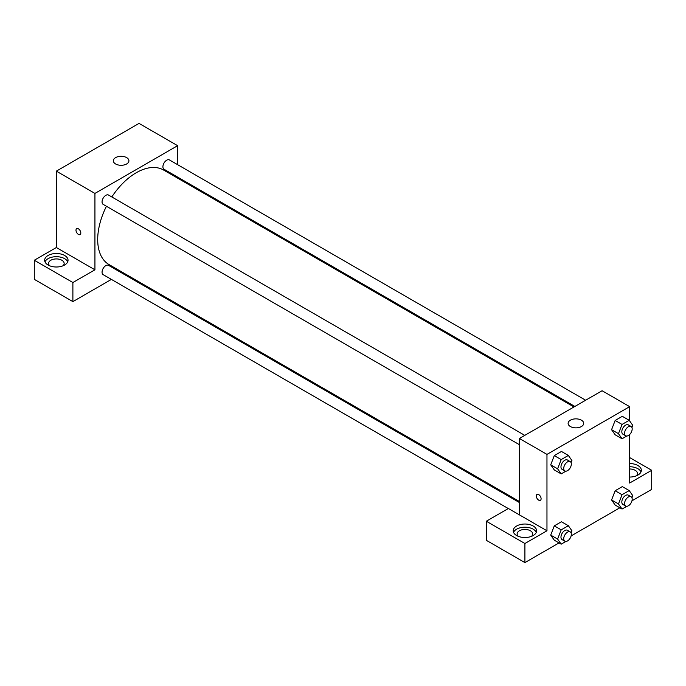 <?xml version="1.0" encoding="UTF-8"?>
<svg xmlns="http://www.w3.org/2000/svg" width="686" height="686" viewBox="0 0 686 686"><rect width="100%" height="100%" fill="white"/><g stroke="black" fill="none" stroke-linecap="round" stroke-linejoin="round"><path stroke-width="1.03" d="M34.3 260.251L72.888 282.529L94.934 269.804L56.346 247.526L34.3 260.251L34.3 279.348L72.888 301.626L111.389 279.399M56.346 247.526L56.346 171.14L139.035 123.403L177.623 145.681L177.623 164.674M177.623 177.091L177.623 178.146M524.781 435.37L108.542 195.056A5.377 3.104 120 0 0 103.166 198.168A5.377 3.104 120 0 0 103.166 204.377L519.396 444.691M72.888 282.529L72.888 301.626M122.142 273.191L123.051 272.659M94.934 269.804L94.934 193.418L177.623 145.681M585.638 400.238L169.399 159.924A5.377 3.104 120 0 0 165.257 161.364A5.377 3.104 120 0 0 162.908 166.775A5.377 3.104 120 0 0 164.023 169.245L574.877 406.446M519.396 502.538L108.542 265.336A5.377 3.104 120 0 0 104.401 266.777A5.377 3.104 120 0 0 102.051 272.188A5.377 3.104 120 0 0 103.166 274.649L508.292 508.549M106.441 206.272A54.571 31.505 120 0 0 97.695 239.568A54.571 31.505 120 0 0 108.997 264.547L519.396 501.492M573.968 406.97L163.568 170.025A54.571 31.505 120 0 0 111.818 196.951M76.695 228.652A3.413 1.972 -120 0 0 76.172 231.388A3.413 1.972 -120 0 0 78.401 234.389A3.413 1.972 60 0 1 76.172 231.388A3.413 1.972 60 0 1 76.695 228.652A3.413 1.972 60 0 1 80.108 230.625A3.413 1.972 60 0 1 80.108 234.561A3.413 1.972 60 0 1 78.401 234.398A3.413 1.972 -120 0 0 80.108 234.561M94.934 193.418L56.346 171.14M126.636 157.609A7.795 4.502 180 0 1 128.917 160.798A7.795 4.502 180 0 1 121.122 165.292A7.795 4.502 180 0 1 113.327 160.798A7.795 4.502 180 0 1 118.138 156.64A7.795 4.502 180 0 1 126.636 157.609M48.08 255.475A11.696 6.749 180 0 1 60.822 254.017A11.696 6.749 180 0 1 68.043 260.251A11.696 6.749 180 0 1 56.346 267A11.696 6.749 180 0 1 44.659 260.251A11.696 6.749 180 0 1 48.08 255.475M67.717 261.846A11.696 6.749 0 0 0 59.511 256.933A11.696 6.749 0 0 0 48.08 258.665A11.696 6.749 0 0 0 44.984 261.846M49.744 265.825A7.795 4.502 180 0 1 48.552 263.433A7.795 4.502 180 0 1 53.371 259.274A7.795 4.502 180 0 1 61.86 260.251A7.795 4.502 180 0 1 64.15 263.433A7.795 4.502 180 0 1 62.958 265.825M519.396 514.86L508.377 508.498L486.323 521.223L524.91 543.509L546.965 530.775L519.396 514.86L519.396 438.474L602.085 390.737L629.654 406.652L629.654 420.938M486.323 521.223L486.323 540.319L524.91 562.597L559.013 542.918M571.112 535.929L619.87 507.777M631.969 500.797L651.7 489.401L651.7 470.304L629.654 483.038L629.654 434.538M629.654 468.984A7.795 4.502 180 0 1 635.159 470.304A7.795 4.502 180 0 1 637.448 473.486A7.795 4.502 180 0 1 636.256 475.878M641.016 471.899A11.696 6.749 0 0 0 629.654 466.737M629.654 463.556A11.696 6.749 180 0 1 641.341 470.304A11.696 6.749 180 0 1 629.654 477.053M518.307 536.341A7.795 4.502 180 0 1 517.115 533.957A7.795 4.502 180 0 1 524.91 529.455A7.795 4.502 180 0 1 532.705 533.957A7.795 4.502 180 0 1 531.521 536.341M536.28 532.362A11.696 6.749 0 0 0 528.074 527.457A11.696 6.749 0 0 0 516.644 529.18A11.696 6.749 0 0 0 513.548 532.362M516.644 525.999A11.696 6.749 180 0 1 529.386 524.541A11.696 6.749 180 0 1 536.606 530.775A11.696 6.749 180 0 1 524.91 537.524A11.696 6.749 180 0 1 513.222 530.775A11.696 6.749 180 0 1 516.644 525.999M524.91 543.509L524.91 562.597M629.654 457.571L651.7 470.304M622.048 494.717L615.153 490.739L622.313 486.606L615.153 490.739L611.578 499.965L615.153 505.059L611.578 499.965L618.463 503.944L622.048 494.717L629.208 490.576L632.784 495.669L631.952 497.822M626.772 436.039L622.048 438.766L615.153 434.787L611.569 429.702L615.153 420.467L622.313 416.325L615.153 420.467L622.048 424.437L629.208 420.304L632.784 425.397L631.952 427.55M565.916 471.171L561.191 473.897L554.297 469.919L550.712 464.834M561.191 473.897L557.607 468.804L561.191 459.577L554.297 455.598L561.457 451.465L554.297 455.598L550.712 464.825L554.297 469.919M565.916 541.443L561.191 544.17L557.607 539.076L561.191 529.849L554.297 525.87L561.457 521.737L554.297 525.87L550.712 535.097L554.297 540.191L550.712 535.114M546.965 530.775L546.965 454.389L629.654 406.652M581.419 420.175A7.795 4.502 180 0 1 583.7 423.356A7.795 4.502 180 0 1 575.906 427.858A7.795 4.502 180 0 1 568.111 423.356A7.795 4.502 180 0 1 572.921 419.206A7.795 4.502 180 0 1 581.419 420.175M546.965 454.389L519.396 438.474M536.992 494.4A3.413 1.972 -120 0 0 536.469 497.136A3.413 1.972 -120 0 0 538.699 500.137A3.413 1.972 60 0 1 536.469 497.136A3.413 1.972 60 0 1 536.992 494.4A3.413 1.972 60 0 1 540.397 496.372A3.413 1.972 60 0 1 540.397 500.308A3.413 1.972 60 0 1 538.69 500.145A3.413 1.972 -120 0 0 540.405 500.308M561.191 459.577L568.351 455.444L571.927 460.538L571.095 462.69M570.212 461.601L567.459 460.014A5.377 3.104 120 0 0 563.309 461.455A5.377 3.104 120 0 0 560.968 466.866A5.377 3.104 120 0 0 562.074 469.327L564.835 470.922A5.377 3.104 120 0 0 570.212 467.818A5.377 3.104 120 0 0 570.212 461.601A5.377 3.104 120 0 0 566.07 463.041A5.377 3.104 120 0 0 563.721 468.461A5.377 3.104 120 0 0 564.835 470.922M557.607 468.804L550.712 464.825M568.351 455.444L561.457 451.465M622.048 438.766L618.463 433.672L622.048 424.437M631.069 426.469L628.316 424.874A5.377 3.104 120 0 0 624.174 426.315A5.377 3.104 120 0 0 621.825 431.734A5.377 3.104 120 0 0 622.939 434.195L625.692 435.781A5.377 3.104 120 0 0 631.069 432.677A5.377 3.104 120 0 0 631.069 426.469A5.377 3.104 120 0 0 626.927 427.91A5.377 3.104 120 0 0 624.577 433.32A5.377 3.104 120 0 0 625.692 435.781M615.153 434.787L611.578 429.693L618.463 433.672M629.208 420.304L622.313 416.325M561.191 529.849L568.351 525.716L571.927 530.81L571.095 532.962M570.212 531.873L567.459 530.287A5.377 3.104 120 0 0 563.309 531.727A5.377 3.104 120 0 0 560.968 537.138A5.377 3.104 120 0 0 562.074 539.599L564.835 541.194A5.377 3.104 120 0 0 570.212 538.09A5.377 3.104 120 0 0 570.212 531.873A5.377 3.104 120 0 0 566.07 533.314A5.377 3.104 120 0 0 563.721 538.733A5.377 3.104 120 0 0 564.835 541.194M561.191 544.17L554.297 540.191M557.607 539.076L550.712 535.097M568.351 525.716L561.457 521.737M626.772 506.311L622.048 509.038L618.463 503.944M631.069 496.741L628.316 495.146A5.377 3.104 120 0 0 624.174 496.587A5.377 3.104 120 0 0 621.825 502.006A5.377 3.104 120 0 0 622.939 504.467L625.692 506.054A5.377 3.104 120 0 0 631.069 502.949A5.377 3.104 120 0 0 631.069 496.741A5.377 3.104 120 0 0 626.927 498.182A5.377 3.104 120 0 0 624.577 503.593A5.377 3.104 120 0 0 625.692 506.054M622.048 509.038L615.153 505.059M629.208 490.576L622.313 486.606"/></g></svg>
